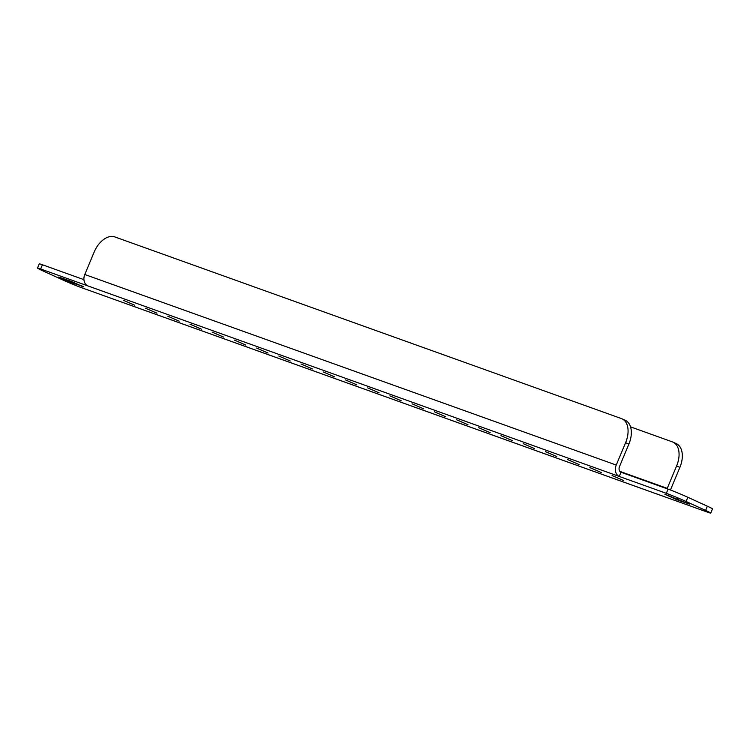 <?xml version="1.0" encoding="UTF-8"?>
<svg xmlns="http://www.w3.org/2000/svg" width="750" height="750" viewBox="0 0 750 750"><rect width="100%" height="100%" fill="white"/><g stroke="black" fill="none" stroke-linecap="round" stroke-linejoin="round"><path stroke-width="1.12" d="M134.709 305.222L123.272 300.244L134.709 305.222M156.928 313.191L145.491 308.212L156.928 313.191M179.147 321.15L167.709 316.172L179.147 321.15M201.366 329.119L189.928 324.141L201.366 329.119M223.584 337.087L212.147 332.109L223.584 337.087M245.803 345.056L234.356 340.078L245.803 345.056M423.544 408.797L412.106 403.809L423.544 408.797M445.763 416.756L434.325 411.778L445.763 416.756M467.981 424.725L456.544 419.747L467.981 424.725M490.2 432.694L478.762 427.716L490.2 432.694M512.419 440.663L500.981 435.684L512.419 440.663M534.637 448.631L523.2 443.653L534.637 448.631M556.856 456.591L545.419 451.613L556.856 456.591M579.075 464.559L567.638 459.581L579.075 464.559M601.294 472.528L589.856 467.55L601.294 472.528M623.513 480.497L612.075 475.519L623.513 480.497M356.897 384.891L345.45 379.913L356.897 384.891M334.678 376.922L323.231 371.944L334.678 376.922M312.459 368.953L301.012 363.975L312.459 368.953M290.241 360.994L278.794 356.006L290.241 360.994M268.022 353.025L256.575 348.047L268.022 353.025M401.334 400.828L389.887 395.85L401.334 400.828M379.116 392.859L367.669 387.881L379.116 392.859M37.5 268.069L39.263 263.869A15.197 0.628 22.7 0 1 42.431 264.778L40.669 268.978A15.197 0.628 -157.3 0 0 37.5 268.069A15.197 0.628 -157.3 0 0 42.637 270.75L62.166 279.675A15.197 0.628 -157.3 0 0 81.9 287.822L707.569 512.175A15.197 0.628 -157.3 0 0 710.737 513.084A15.197 0.628 -157.3 0 0 705.609 510.403L686.081 501.478A15.197 0.628 -157.3 0 0 666.337 493.331L668.1 489.131L621 472.238A4.556 3.572 109.7 0 1 619.5 466.547L628.875 444.131L625.622 442.641L616.247 465.066A9.122 7.144 109.7 0 0 619.237 476.447L87.778 285.872A9.122 7.144 -70.3 0 1 84.787 274.491L94.162 252.075A21.281 13.191 -65.4 0 1 114.806 236.916L621.384 418.566A21.281 13.191 -65.4 0 1 622.022 418.828A21.281 13.191 -65.4 0 1 625.622 442.641M83.925 279.656L42.431 264.778M668.1 489.131A15.197 0.628 22.7 0 1 687.834 497.278L686.081 501.478M705.609 510.403L707.362 506.203L687.834 497.278M707.362 506.203A15.197 0.628 22.7 0 1 712.5 508.875L710.737 513.084M664.884 494.241L677.034 499.791L689.475 504.131L664.884 494.241M83.362 286.913L71.212 281.363L58.763 277.031L72.694 283.087L83.531 286.509M666.337 493.331L619.237 476.447L621 472.238M40.669 268.978L87.778 285.872M660.469 495.281A9.122 7.144 109.7 0 0 660.9 495.459L129.441 304.894A9.122 7.144 -70.3 0 1 129 304.716M670.434 489.994A9.122 7.144 109.7 0 0 670.491 489.853L679.866 467.438L676.613 465.947A21.281 13.191 -65.4 0 0 673.022 442.134A21.281 13.191 -65.4 0 0 672.375 441.872L630.534 426.863M667.059 488.756A4.556 3.572 109.7 0 0 667.238 488.362L676.613 465.947M673.022 442.134L676.275 443.616A21.281 13.191 114.6 0 1 679.866 467.438M622.022 418.828L625.284 420.319A21.281 13.191 114.6 0 1 628.875 444.131M667.238 488.362L619.922 471.403M616.247 465.066L84.787 274.491M73.116 282.075L72.694 283.087M677.456 498.778L677.034 499.791"/></g></svg>
